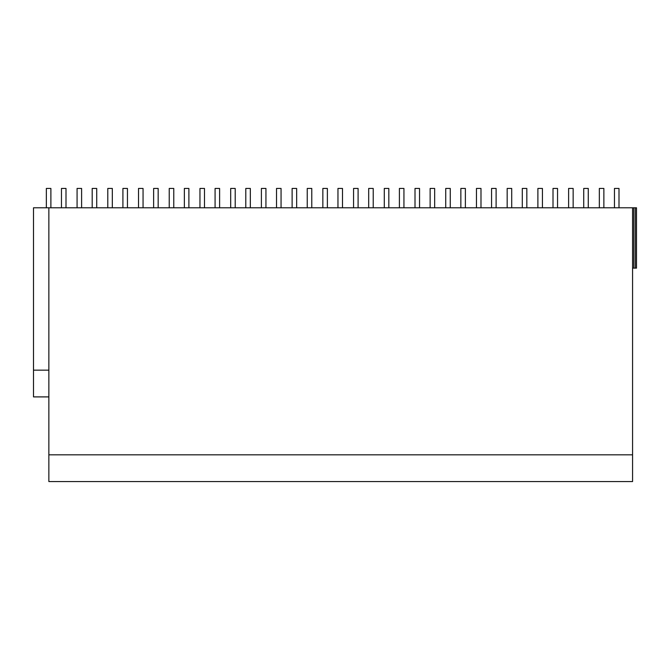 <?xml version="1.0" encoding="UTF-8"?>
<svg xmlns="http://www.w3.org/2000/svg" width="670" height="670" viewBox="0 0 670 670"><rect width="100%" height="100%" fill="white"/><g stroke="black" fill="none" stroke-linecap="round" stroke-linejoin="round"><path stroke-width="1" d="M48.86 396.9L33.5 396.9L33.5 207.792L636.5 207.792L636.5 268.117L633.778 268.117L633.778 207.792M48.86 454.83L48.86 481.562L632.572 481.562L632.572 454.83L48.86 454.83L48.86 207.792M48.86 370.167L33.5 370.167M632.572 207.792L632.572 454.83M635.294 207.792L635.294 268.117M632.572 268.117L633.778 268.117M46.347 207.792L46.347 188.438L50.886 188.438L50.886 207.792M61.473 207.792L61.473 188.438L66.003 188.438L66.003 207.792M77.075 207.792L77.075 188.438L81.606 188.438L81.606 207.792M92.192 207.792L92.192 188.438L96.723 188.438L96.723 207.792M107.795 207.792L107.795 188.438L112.326 188.438L112.326 207.792M122.911 207.792L122.911 188.438L127.451 188.438L127.451 207.792M138.514 207.792L138.514 188.438L143.053 188.438L143.053 207.792M153.631 207.792L153.631 188.438L158.17 188.438L158.17 207.792M169.234 207.792L169.234 188.438L173.773 188.438L173.773 207.792M184.359 207.792L184.359 188.438L188.89 188.438L188.89 207.792M199.962 207.792L199.962 188.438L204.492 188.438L204.492 207.792M215.078 207.792L215.078 188.438L219.609 188.438L219.609 207.792M230.681 207.792L230.681 188.438L235.212 188.438L235.212 207.792M245.798 207.792L245.798 188.438L250.337 188.438L250.337 207.792M261.401 207.792L261.401 188.438L265.94 188.438L265.94 207.792M276.517 207.792L276.517 188.438L281.057 188.438L281.057 207.792M292.12 207.792L292.12 188.438L296.659 188.438L296.659 207.792M307.245 207.792L307.245 188.438L311.776 188.438L311.776 207.792M322.848 207.792L322.848 188.438L327.379 188.438L327.379 207.792M337.965 207.792L337.965 188.438L342.496 188.438L342.496 207.792M353.567 207.792L353.567 188.438L358.098 188.438L358.098 207.792M368.684 207.792L368.684 188.438L373.224 188.438L373.224 207.792M384.287 207.792L384.287 188.438L388.826 188.438L388.826 207.792M399.404 207.792L399.404 188.438L403.943 188.438L403.943 207.792M415.006 207.792L415.006 188.438L419.546 188.438L419.546 207.792M430.132 207.792L430.132 188.438L434.663 188.438L434.663 207.792M445.734 207.792L445.734 188.438L450.265 188.438L450.265 207.792M460.851 207.792L460.851 188.438L465.382 188.438L465.382 207.792M476.454 207.792L476.454 188.438L480.985 188.438L480.985 207.792M491.571 207.792L491.571 188.438L496.11 188.438L496.11 207.792M507.173 207.792L507.173 188.438L511.713 188.438L511.713 207.792M522.29 207.792L522.29 188.438L526.829 188.438L526.829 207.792M537.893 207.792L537.893 188.438L542.432 188.438L542.432 207.792M553.01 207.792L553.01 188.438L557.549 188.438L557.549 207.792M568.612 207.792L568.612 188.438L573.152 188.438L573.152 207.792M583.738 207.792L583.738 188.438L588.268 188.438L588.268 207.792M599.34 207.792L599.34 188.438L603.871 188.438L603.871 207.792M614.457 207.792L614.457 188.438L618.996 188.438L618.996 207.792"/></g></svg>
